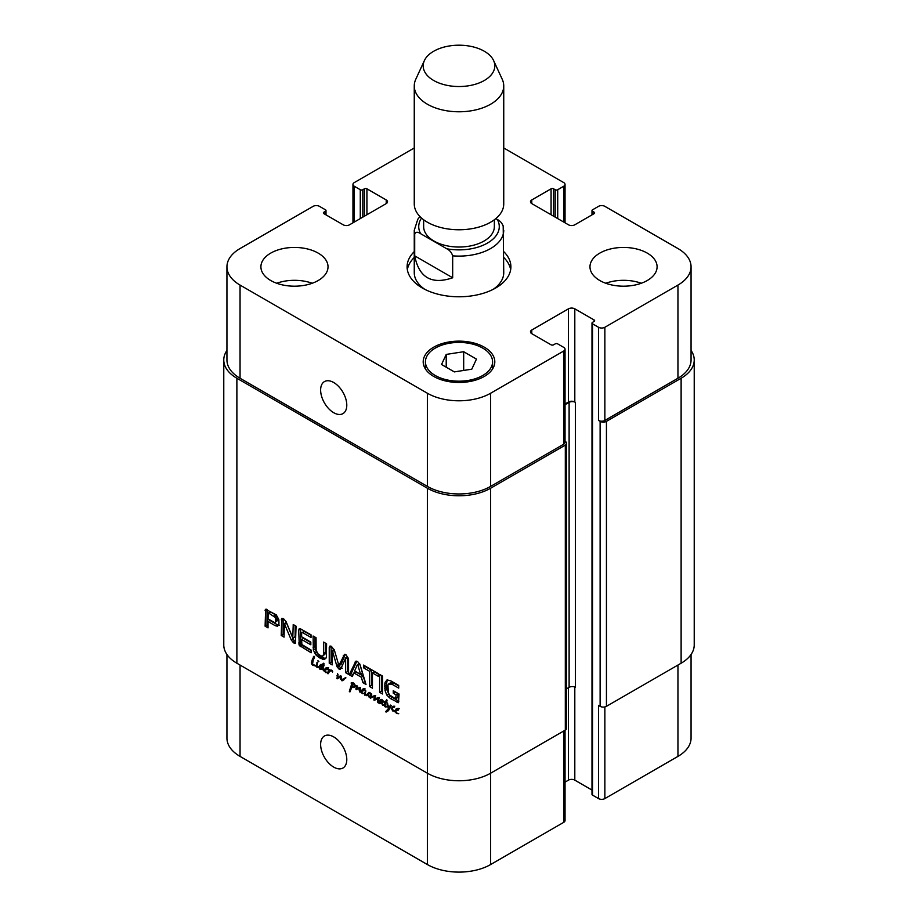 <?xml version="1.0" encoding="UTF-8"?>
<svg xmlns="http://www.w3.org/2000/svg" width="918" height="918" viewBox="0 0 918 918"><rect width="100%" height="100%" fill="white"/><g stroke="black" fill="none" stroke-linecap="round" stroke-linejoin="round"><path stroke-width="1.38" d="M381.842 700.572L379.604 702.626L380.97 703.085L382.978 700.457L382.267 703.418L383.426 705.116M379.926 703.337L382.944 701.49M381.326 702.878L382.622 702.121M381.819 702.236L382.875 701.983L381.819 702.236M381.555 701.065L382.427 700.56M383.449 704.944L382.622 705.162L381.613 703.383L379.559 703.636L379.077 702.35L380.293 699.757L381.785 699.378L382.473 700.227M379.318 700.721L381.372 699.436M380.97 701.26L381.222 699.619M379.077 702.35L379.788 701.949M382.554 702.844L381.452 702.534M382.622 705.162L383.334 704.737M318.707 661.671L317.926 660.685L318.867 661.58M313.199 660.088L312.522 664.357L316.205 665.688L316.974 665.24M316.205 665.688L317.502 662.165L316.974 666.33L311.959 664.506L311.409 663.06L312.189 659.916L313.979 656.198L314.599 656.99L313.302 660.065M314.163 656.393L313.325 656.886L314.082 656.301M313.405 657.093L314.3 656.577M312.189 659.916L313.486 659.158M311.409 663.06L312.395 662.498M312.487 665.08L313.222 664.655M313.141 665.435L314.025 664.93M314.381 665.768L315.195 665.298M315.333 665.975L316.021 665.607M316.882 666.33L317.077 666.996L319.131 666.502L317.949 667.696L316.228 666.583L316.939 666.296M316.939 667.478L318.133 666.789M319.843 666.606L318.833 666.388M319.131 666.502L318.753 667.145M316.744 662.911L317.731 662.337M385.468 707.009L387.098 706.768L385.468 707.009L384.447 706.171L385.009 702.281L383.449 701.398L385.365 701.708L386.788 699.516L386.214 702.144L387.66 703.452M385.365 701.708L387.098 700.709M383.954 702.224L385.055 701.582M385.009 702.281L386.914 701.191L385.847 701.122M386.501 701.891L386.914 701.191M384.608 702.993L386.455 701.926M384.103 704.852L384.975 704.358M385.193 706.883L385.858 706.493M387.465 703.567L388.945 707.996L390.402 705.07L391.217 705.621L388.716 710.268L386.409 711.966L385.537 711.771L388.486 708.466L387.063 705.024L387.212 702.867L385.893 702.695L384.803 705.472L386.283 706.539M385.893 702.695L386.512 702.339M388.486 708.466L390.15 707.503M387.35 710.429L389.221 709.35L387.981 710.922L386.088 712.012M385.537 711.771L388.119 710.348M386.409 711.966L387.947 711.083M388.945 707.996L390.322 707.204M328.277 672.515L328.667 669.302L329.539 669.784L329.264 670.668L331.823 670.186L332.672 671.31L332.523 672.125L332.018 670.783L329.769 671.161L328.047 673.789L327.6 672.963L328.942 672.125M327.496 673.273L328.598 672.63M327.749 673.64L328.403 673.261M331.605 670.106L329.034 671.93M330.457 670.071L329.849 670.335M329.746 671.173L330.055 670.243M327.772 672.458L325.81 672.653L324.272 670.863L326.693 672.378L329.172 671.666M325.81 672.653L326.395 672.309M326.498 669.096L327.76 668.27M325.42 669.291L327.634 668.097M327.829 669.061L324.169 670.151L325.557 669.337L324.169 670.14L325.5 668.086L327.703 668.166L327.118 669.738M324.524 669.979L325.615 669.348M325.064 669.865L326.292 669.165M324.731 670.588L326.854 668.832M325.775 670.071L327.095 668.797M326.223 668.625L326.705 667.65M321.759 665.802L321.449 665.286L320.428 666.227L319.854 668.27L320.141 668.924L322 667.971L321.759 665.802L323.297 663.198L324.043 663.725L322.746 668.545L324.272 670.84M324.949 669.933L324.8 670.668M320.141 668.924L323.331 667.214M324.111 665.343L323.652 664.712M322.218 666.434L323.905 665.458M322.115 667.294L323.675 666.399M322.975 663.932L323.87 663.416M322.356 665.86L323.985 664.93M324.169 670.897L322.149 668.992L320.084 669.463L319.12 667.902L320.657 664.552L322.229 665.527M321.472 664.54L320.864 664.437M320.21 664.953L321.151 664.414M319.751 665.55L321.484 664.552M321.139 666.032L321.656 664.448M319.234 667.134L320.279 666.537M319.12 667.902L319.957 667.409M320.084 669.463L321.988 668.373L321.438 667.971M323.17 668.488L321.988 668.373M322.149 668.992L322.757 668.648M323.365 670.748L324.18 670.278M368.566 696.796L370.092 696.119L369.346 697.003L367.705 695.236L365.651 694.983M368.554 694.582L366.867 694.283M366.649 695.672L368.543 694.582M367.705 695.236L368.497 694.777M369.346 697.003L370.195 696.51M370.126 696.716L370.746 693.388L371.71 694.662L371.079 696.969L374.785 695.557L374.682 699.344L378.778 697.76L378.365 703.027L377.378 701.88L378.388 698.38L373.901 700.078L374.418 696.349L370.413 698.105L370.126 696.716L371.434 695.959M371.515 695.672L370.275 696.337L371.526 695.603M365.146 693.664L364.492 693.56L365.697 690.543L365.215 694.823L366.534 694.926L368.99 692.298L369.449 692.952L368.405 695.293L369.472 696.28M368.072 693.48L369.415 692.711M367.418 694.318L369.965 692.39M366.534 694.926L369.311 693.216M364.71 692.356L365.823 691.713M364.584 693.101L365.456 692.597M365.157 693.583L362.312 693.721L360.671 691.22L363.321 688.695L364.331 690.141L361.428 691.128L361.371 692.241L363.195 693.457L365.272 693.113M364.974 695.374L364.492 693.56M369.874 697.726L371.756 696.636M370.413 698.105L372.306 697.014L371.779 696.624M370.539 698.116L372.306 697.014M370.677 698.105L372.433 697.026M374.59 696.108L372.57 697.003M375.106 695.959L373.236 696.888M374.487 696.969L375.278 696.51M374.383 697.623L375.267 697.106M373.901 700.078L375.783 698.85M374.751 700.17L376.655 699.068L375.795 698.988M377.275 698.793L376.655 699.068M376.839 699.046L379.467 697.565M377.573 698.667L378.927 697.875M378.388 698.38L379.042 698.001M377.883 699.562L379.145 698.839M377.447 700.801L378.641 700.113M377.378 701.88L378.273 701.363M374.969 699.298L377.034 698.013M376.862 698.196L377.826 697.577L376.862 698.196M370.941 694.283L371.56 693.928M363 690.175L364.262 689.338M361.921 690.37L364.136 689.166M362.277 691.139L363.597 689.877L361.428 691.128M364.331 690.141L363.608 690.806M362.725 689.693L363.207 688.73M360.671 691.22L362.059 690.416M362.736 691.082L362.564 690.118M362.312 693.721L362.897 693.388M360.005 692.264L359.225 690.382L359.615 688.236L356 689.567L356.815 685.562L357.561 686.354L356.804 688.821L359.799 687.421L360.384 688.328L360.212 692.149M356.391 687.215L357.492 686.584M355.851 688.764L357.033 688.075M356 689.567L357.905 688.477L357.745 687.662M356.218 689.728L357.905 688.477M360.258 687.869L357.905 689.166M359.638 688.293L360.281 687.915M359.225 690.382L360.074 689.9M397.161 709.889L398.423 709.063M396.083 710.084L398.297 708.891M395.004 711.898L396.163 708.88L397.896 708.593L398.492 709.866L395.394 711.393L396.507 712.93L398.745 713.711L396.473 713.447L395.44 711.645M396.473 713.447L397.058 713.102M396.438 710.865L397.758 709.591L395.589 710.842M398.492 709.866L397.781 710.532M396.886 709.419L397.368 708.455M394.855 710.865L392.847 711.083L391.263 708.409L393.374 706.206L394.097 707.388L392.755 707.434L392.009 709.453L394.717 710.853L396.151 710.119M394.809 711.381L395.624 710.704M393.902 706.722L392.755 707.434M393.237 707.078L393.512 706.321M391.263 708.409L392.491 707.709M392.319 706.55L393.374 706.206M392.847 711.083L393.524 710.693M343.848 679.905L341.657 680.651L340.142 677.197L337.101 678.861L337.468 673.605L338.054 674.627L337.491 678.138L340.394 675.705L341.301 676.451L341.668 680.066L345.925 677.828L342.058 680.823L343.963 679.722L342.919 679.045M343.745 678.7L345.581 677.645L343.745 678.7M341.668 680.066L345.638 677.61M337.491 678.138L340.922 675.9M338.076 677.863L340.486 676.394M339.385 677.048L339.97 676.773L339.385 677.048M336.688 678.23L337.457 677.794M337.101 678.861L338.994 677.759L338.593 677.14M340.142 677.197L341.289 676.543M340.268 678.127L341.014 677.702M340.463 679.102L341.083 678.746M341.657 680.651L343.55 679.55M354.991 686.32L354.497 684.507L352.627 683.566L351.307 683.933L351.181 682.9L353.327 682.923L356.127 686.285L354.038 687.548L351.686 687.352L349.93 691.931L349.322 691.38L351.732 683.887L352.501 684.495L351.766 686.779L356.012 685.735M351.433 684.759L352.271 684.277M351.169 685.838L352.282 685.195M350.837 686.32L352.11 685.562M351.066 686.182L352.053 685.608M350.676 687.616L352.042 686.825M352.145 687.582L352.569 686.515M350.251 688.672L351.41 688.007M349.712 689.82L351.089 689.028M349.735 690.015L350.997 689.292M349.322 691.38L350.458 690.726M349.574 691.702L350.194 691.346M351.502 687.685L352.501 686.894M352.145 687.456L353.051 686.939M354.038 687.548L355.932 686.457L354.038 686.366M353.109 682.854L351.537 683.738L353.086 682.843M352.627 683.566L353.522 683.038M353.487 683.761L354.096 683.405M355.3 685.723L355.886 685.379M355.151 686.067L355.966 685.597M565.04 441.294L565.316 441.455A4.475 2.582 180 0 1 566.624 443.279A4.475 2.582 180 0 1 565.316 445.104L490.637 488.215A44.741 25.83 180 0 1 427.363 488.215L236.878 378.25A44.741 25.83 180 0 1 223.774 359.982A44.741 25.83 180 0 1 226.941 350.435M223.774 359.982L223.774 644.952A44.741 25.83 0 0 0 236.878 663.221L427.363 773.197A44.741 25.83 0 0 0 490.637 773.197L565.316 730.085A4.475 2.582 0 0 0 566.624 728.261L566.624 443.279M316.148 650.495L318.305 654.224L321.403 656.014L322.929 655.945L323.641 653.983L323.664 642.095L326.59 643.782L326.349 657.598L323.951 659.526L319.854 657.999L315.781 654.821L313.359 650.093L313.118 636.013L316.044 637.7L316.148 650.495M379.604 674.386L382.519 676.073L382.519 693.985L379.604 692.298L379.604 674.386M356.632 661.144L355.059 662.05L357.618 661.499L360.154 664.988L366.007 684.449L362.92 682.671L361.336 677.232L353.878 672.928L352.294 676.532L349.219 674.764L355.805 661.212M292.785 637.758L293.221 624.527L296.055 626.156L295.481 643.3L293.749 642.933L291.258 639.995L284.362 623.655L284.052 637.138L281.218 635.497L281.803 618.342L283.593 618.755L286.049 621.589L292.785 637.758M292.98 638.01L295.126 636.748L295.126 625.617M284.477 623.804L286.106 622.542M301.632 639.479L301.85 644.505L311.133 650.082L311.133 652.767L299.279 645.365L298.706 630.253L299.234 628.692L300.14 628.635L311.041 634.808L311.041 637.494L302.665 632.663L301.632 632.984L301.632 636.794L310.823 642.095L310.823 644.78L301.632 639.479L303.525 638.377L310.823 642.589M278.969 623.311L277.661 626.225L275.297 625.732L268.022 621.532L268.022 627.878L265.107 626.191L265.635 609.288L276.249 614.853L278.842 619.524L278.969 623.311M345.616 658.286L341.106 668.132L340.36 669.279L338.891 668.992L336.975 666.56L332.339 650.541L332.155 664.907L329.241 663.221L329.241 647.465L330.319 646.054L331.501 646.421L334.462 650.426L338.891 665.596L344.514 654.327L346.04 654.821L348.553 658.608L348.553 674.374L345.627 672.676L345.616 658.286L347.52 657.185L345.386 658.091M347.13 657.081L345.237 658.183M334.014 649.542L332.109 650.632M329.688 646.226L330.319 646.054M338.891 665.596L341.209 664.081L345.225 654.431L343.321 655.544M378.514 676.44L372.444 672.94L372.444 688.167L369.518 686.48L369.518 671.253L363.471 667.765L363.471 665.08L378.514 673.755L378.514 676.44M395.52 698.782L396.151 694.869L393.26 693.205L393.26 690.669L399.066 694.019L398.492 702.672L390.379 698.529L386.776 695.029L385.055 690.588L384.803 684.197L385.135 682.2L387.258 679.905L391.011 680.984L398.71 685.425L398.71 688.11L391.825 684.128L388.394 684.105L387.97 685.264L388.371 692.803L389.634 695.018L395.52 698.782M386.409 680.284L387.258 679.905M390.942 682.522L388.394 684.105M395.899 698.736L398.022 697.324L398.045 693.779L395.153 691.77M391.825 684.128L393.719 683.038L390.288 683.003M398.71 685.918L393.719 683.038M385.135 682.2L387.568 679.905M384.803 684.197L386.696 683.107L387.04 681.099M384.78 688.408L386.685 687.318L386.696 683.107M385.055 690.588L386.948 689.487L386.685 687.318M386.776 695.029L388.67 693.928L386.948 689.487M388.188 696.819L390.081 695.718L388.67 693.928M390.379 698.529L392.284 697.428L390.081 695.718M396.978 702.327L398.882 701.237L392.284 697.428M393.26 693.205L395.153 692.103M396.151 694.869L398.045 693.779M396.151 698.196L398.045 697.095M396.128 698.414L398.022 697.324M378.514 674.248L374.337 671.85L372.444 672.94M363.471 667.765L365.375 666.181M369.518 671.253L371.423 670.163L365.375 666.675M369.518 686.48L371.423 685.379L371.423 670.163M372.444 685.975L371.423 685.379M345.719 658.803L347.52 657.185M345.616 672.676L347.52 671.586L347.612 657.701M348.553 672.183L347.52 671.586M340.796 664.506L339.224 665.412M329.241 647.465L331.146 646.272M329.241 663.221L331.134 662.13L331.134 646.364M332.144 662.704L331.134 662.13M332.339 650.541L334.163 649.485M332.557 650.862L334.29 649.864M336.975 666.56L338.811 665.493M337.354 667.443L339.258 666.353L338.868 665.47M338.891 668.992L340.796 667.902L339.258 666.353M342.253 668.178L340.796 667.902M275.492 622.496L275.446 617.562L268.572 613.006L270.477 611.904L268.228 613.017L268.022 618.847L274.585 622.565L277.81 620.442L277.81 617.883L276.433 615.404L270.477 611.904M268.756 613.086L270.661 611.985M273.828 616.012L275.733 614.911M274.046 616.162L275.951 615.06M274.539 616.506L276.433 615.404M275.446 617.562L277.339 616.471M275.905 618.984L277.81 617.883M275.997 620.327L277.89 619.237M275.997 620.614L277.89 619.524M275.974 620.912L277.879 619.811M275.905 621.543L277.81 620.442M265.176 610L266.495 609.231M265.107 610.459L266.966 609.391M265.107 626.191L267 625.101L267 609.403M268.022 625.686L267 625.101M268.022 621.532L269.926 620.442L277.19 624.642L275.297 625.732M279.565 625.135L277.19 624.642M301.873 632.468L304.569 631.561L302.665 632.663M311.041 635.302L304.569 631.561M298.706 630.253L300.622 628.819M298.798 644.057L300.691 642.967L300.611 629.151M299.279 645.365L301.184 644.264L300.691 642.967M300.106 646.329L301.999 645.228L301.184 644.264M300.565 646.674L302.47 645.572L301.999 645.228M311.133 650.575L302.47 645.572M281.218 619.822L283.146 618.56M281.218 635.497L283.123 634.407L283.123 618.732M284.052 634.946L283.123 634.407M284.247 623.62L286.06 622.576M284.718 624.286L286.37 622.702M291.258 639.995L293.152 638.894L286.611 623.196M292.406 641.877L294.299 640.787L293.152 638.894M293.749 642.933L295.653 641.843L294.299 640.787M293.221 637.849L295.126 636.748M357.871 665.068L357.343 664.758L354.623 670.943L360.579 674.386L357.871 665.068L359.764 663.978M360.579 674.386L362.472 673.284L359.81 664.104M357.561 664.632L359.248 663.668M357.343 664.758L359.776 663.978M349.219 674.764L351.124 673.663L356.85 661.201M353.063 674.787L351.124 673.663M353.878 672.928L355.771 671.827L363.23 676.141L361.336 677.232M362.92 682.671L364.825 681.569L363.23 676.141M379.604 692.298L381.498 691.197L381.498 675.487M382.519 691.793L381.498 691.197M313.118 647.626L315.023 646.524L315.023 637.103M313.359 650.093L315.264 649.003L315.023 646.524M314.472 652.985L316.377 651.895L315.264 649.003M315.781 654.821L317.685 653.719L316.377 651.895M317.226 656.209L319.12 655.108L317.685 653.719M319.854 657.999L321.748 656.909L319.12 655.108M322.493 659.25L324.387 658.149L321.748 656.909M323.951 659.526L325.844 658.435L324.387 658.149M323.584 654.764L325.477 653.662L325.569 643.197M322.929 655.945L325.477 653.662M452.677 277.775C431.655 284.947 418.998 277.638 414.706 255.847L414.706 233.929C415.751 231.795 417.736 231.715 420.639 233.7L446.733 248.767C449.636 250.144 451.622 252.496 452.677 255.847L452.677 277.775L414.706 255.847M503.293 226.62C502.249 223.269 500.264 220.905 497.361 219.54L495.789 218.633M423.646 219.769L423.646 226.62A35.354 20.414 0 0 0 459 247.034A35.354 20.414 0 0 0 494.354 226.62L494.354 219.769M414.259 257.465A51.901 29.973 0 0 0 407.34 269.731M510.66 269.731A51.901 29.973 0 0 0 503.741 257.465M419.951 216.545L417.793 219.287L414.259 230.28L414.259 272.657A44.741 25.83 0 0 0 425.011 289.468M492.989 289.468A44.741 25.83 0 0 0 503.741 272.657L503.19 225.828M503.741 251.624A51.901 29.973 180 0 1 510.901 266.817A51.901 29.973 180 0 1 459 296.778A51.901 29.973 180 0 1 407.099 266.817A51.901 29.973 180 0 1 414.259 251.624M424.403 60.542L415.762 79.292A44.741 25.83 0 0 0 414.259 85.936L414.259 203.922A44.741 25.83 0 0 0 459 229.764A44.741 25.83 0 0 0 503.741 203.922L503.741 85.936A44.741 25.83 0 0 0 502.238 79.292L493.597 60.542A35.802 20.666 0 0 0 484.314 51.247A35.802 20.666 0 0 0 449.705 45.911A35.802 20.666 0 0 0 424.403 60.542A35.802 20.666 0 0 0 459 86.533A35.802 20.666 0 0 0 493.597 60.542M414.259 85.936A44.741 25.83 0 0 0 459 111.778A44.741 25.83 0 0 0 503.741 85.936M346.786 405.159A18.498 10.683 60 0 1 342.953 413.628A18.498 10.683 60 0 1 324.456 402.945A18.498 10.683 60 0 1 324.456 381.59A18.498 10.683 60 0 1 338.708 386.547A18.498 10.683 60 0 1 346.786 405.159M346.786 759.553A18.498 10.683 60 0 1 342.953 768.022A18.498 10.683 60 0 1 324.456 757.339A18.498 10.683 60 0 1 324.456 735.984A18.498 10.683 60 0 1 338.708 740.941A18.498 10.683 60 0 1 346.786 759.553M226.941 654.5L226.941 738.118A44.741 25.83 0 0 0 240.046 756.386L427.363 864.538A44.741 25.83 0 0 0 490.637 864.538L563.732 822.333A4.475 2.582 0 0 0 565.04 820.508L565.04 730.235M414.259 147.97L354.268 182.602A4.475 2.582 0 0 0 352.96 184.426A4.475 2.582 0 0 0 354.268 186.251L360.281 189.728A1.79 1.033 0 0 0 362.817 189.728L364.4 188.81A1.79 1.033 180 0 1 366.925 188.81L386.226 199.952A4.475 2.582 180 0 1 387.534 201.776A4.475 2.582 180 0 1 386.226 203.601L349.529 224.795A4.475 2.582 180 0 1 343.194 224.795L323.893 213.653A1.79 1.033 180 0 1 323.365 212.919A1.79 1.033 180 0 1 323.893 212.196L325.477 211.278A1.79 1.033 0 0 0 326.005 210.543A1.79 1.033 0 0 0 325.477 209.82L319.464 206.343A4.475 2.582 0 0 0 313.141 206.343L240.046 248.548A44.741 25.83 0 0 0 226.941 266.817A44.741 25.83 0 0 0 240.046 285.073L427.363 393.225A44.741 25.83 0 0 0 490.637 393.225L563.732 351.02A4.475 2.582 0 0 0 565.04 349.196A4.475 2.582 0 0 0 563.732 347.371L557.719 343.906A1.79 1.033 0 0 0 555.183 343.906L553.6 344.812A1.79 1.033 180 0 1 551.075 344.812L531.774 333.67A4.475 2.582 180 0 1 530.466 331.846A4.475 2.582 180 0 1 531.774 330.021L568.471 308.827A4.475 2.582 180 0 1 574.806 308.827L594.107 319.969A1.79 1.033 180 0 1 594.635 320.703A1.79 1.033 180 0 1 594.107 321.426L592.523 322.344A1.79 1.033 0 0 0 591.995 323.079L591.995 794.391A1.79 1.033 0 0 0 592.523 795.114L598.536 798.591A4.475 2.582 0 0 0 604.859 798.591L677.954 756.386A44.741 25.83 0 0 0 691.059 738.118L691.059 654.5M565.04 782.125L568.471 780.139A4.475 2.582 180 0 1 574.806 780.139L591.995 790.065M641.292 283.249A33.564 19.381 0 0 0 605.777 283.249M599.798 280.518A33.564 19.381 180 0 1 589.976 266.817A33.564 19.381 180 0 1 623.529 247.435A33.564 19.381 180 0 1 657.093 266.817A33.564 19.381 180 0 1 636.369 284.718A33.564 19.381 180 0 1 599.798 280.518M312.223 283.249A33.564 19.381 0 0 0 276.708 283.249M270.741 280.518A33.564 19.381 180 0 1 260.907 266.817A33.564 19.381 180 0 1 294.471 247.435A33.564 19.381 180 0 1 328.024 266.817A33.564 19.381 180 0 1 307.312 284.718A33.564 19.381 180 0 1 270.741 280.518M446.217 354.417L463.682 351.72L476.465 359.099L471.783 369.185L454.318 371.893L441.535 364.503L446.217 354.417L446.217 367.211M463.682 351.72L463.682 370.436M435.27 375.508A33.564 19.381 0 0 0 471.841 379.708A33.564 19.381 0 0 0 492.564 361.807A33.564 19.381 0 0 0 459 342.425A33.564 19.381 0 0 0 425.436 361.807A33.564 19.381 0 0 0 435.27 375.508M433.686 376.414A35.802 20.666 180 0 1 423.198 361.807A35.802 20.666 180 0 1 459 341.14A35.802 20.666 180 0 1 494.802 361.807A35.802 20.666 180 0 1 472.701 380.901A35.802 20.666 180 0 1 433.686 376.414M591.995 323.079A1.79 1.033 0 0 0 592.523 323.802L598.536 327.278A4.475 2.582 0 0 0 604.859 327.278L677.954 285.073A44.741 25.83 0 0 0 691.059 266.817A44.741 25.83 0 0 0 677.954 248.548L604.859 206.343A4.475 2.582 0 0 0 598.536 206.343L592.523 209.82A1.79 1.033 0 0 0 591.995 210.543A1.79 1.033 0 0 0 592.523 211.278L594.107 212.196A1.79 1.033 180 0 1 594.635 212.919A1.79 1.033 180 0 1 594.107 213.653L574.806 224.795A4.475 2.582 180 0 1 568.471 224.795L531.774 203.601A4.475 2.582 180 0 1 530.466 201.776A4.475 2.582 180 0 1 531.774 199.952L551.075 188.81A1.79 1.033 180 0 1 553.6 188.81L555.183 189.728A1.79 1.033 0 0 0 557.719 189.728L563.732 186.251A4.475 2.582 0 0 0 565.04 184.426A4.475 2.582 0 0 0 563.732 182.602L503.741 147.97M565.04 349.196L565.04 442.361A4.475 2.582 180 0 1 563.732 444.186L490.637 486.391A44.741 25.83 180 0 1 427.363 486.391L240.046 378.25A44.741 25.83 180 0 1 226.941 359.982L226.941 266.817M566.624 688.775L569.114 687.341A4.475 2.582 180 0 1 575.437 687.341L575.437 402.359L574.806 401.992A4.475 2.582 0 0 0 568.471 401.992L565.04 403.977M691.059 266.817L691.059 359.982A44.741 25.83 180 0 1 677.954 378.25L604.859 420.444A4.475 2.582 180 0 1 598.536 420.444L598.536 327.278M575.437 402.359A4.475 2.582 0 0 0 569.114 402.359L565.04 404.712M691.059 350.435A44.741 25.83 180 0 1 694.226 359.982A44.741 25.83 180 0 1 681.122 378.25L606.442 421.362A4.475 2.582 180 0 1 600.12 421.362L598.536 420.444M598.536 798.591L598.536 705.426L600.12 706.332A4.475 2.582 0 0 0 606.442 706.332L681.122 663.221A44.741 25.83 0 0 0 694.226 644.952L694.226 359.982M313.761 665.573L314.587 665.102M330.423 670.886L331.708 670.14M322.126 666.996L323.767 666.055M367.843 695.58L368.416 695.247M371.744 697.657L373.649 696.555M373.913 696.475L375.026 695.833M374.074 698.472L375.118 697.864M378.044 698.449L378.973 697.909M377.413 701.352L378.411 700.778M375.932 698.667L377.137 697.967M370.413 696.005L371.595 695.316M359.386 689.292L360.326 688.752M336.883 675.855L337.927 675.246M351.273 685.264L352.466 684.576M349.999 689.269L351.25 688.546M349.517 690.68L350.745 689.98M236.878 663.221L236.878 378.25M427.363 864.538L427.363 488.215M384.734 686.412L386.639 685.31M332.706 651.344L334.439 650.346M336.676 665.573L338.432 664.552M298.706 642.933L300.611 641.843M318.638 657.254L320.543 656.152M321.07 658.654L322.975 657.563M323.664 653.249L325.569 652.159M323.641 653.983L325.546 652.893M446.733 248.767A40.277 23.248 0 0 0 487.481 243.063A40.277 23.248 0 0 0 497.361 219.54M421.557 218.071A40.277 23.248 0 0 0 420.639 233.7M452.677 255.847A44.741 25.83 0 0 0 503.741 230.28M414.259 230.28A44.741 25.83 0 0 0 414.706 233.929M427.363 486.391L427.363 393.225M490.637 486.391L490.637 393.225M563.732 444.186L563.732 351.02M531.774 333.67L531.774 330.021M568.471 401.992L568.471 308.827M574.806 401.992L574.806 308.827M604.859 420.444L604.859 327.278M677.954 378.25L677.954 285.073M531.774 203.601L531.774 199.952M563.732 222.053L563.732 186.251M354.268 222.053L354.268 186.251M386.226 203.601L386.226 199.952M240.046 378.25L240.046 285.073M490.637 488.215L490.637 864.538M563.732 730.992L563.732 822.333M568.471 687.697L568.471 780.139M574.806 687.031L574.806 780.139M604.859 706.929L604.859 798.591M677.954 665.045L677.954 756.386M240.046 665.045L240.046 756.386M565.316 730.085L565.316 445.104M325.477 214.571L325.477 211.278M323.893 213.653L323.893 212.196M366.925 214.743L366.925 188.81M364.4 216.212L364.4 188.81M362.817 217.118L362.817 189.728M360.281 218.587L360.281 189.728M557.719 218.587L557.719 189.728M555.183 217.118L555.183 189.728M553.6 216.212L553.6 188.81M551.075 214.743L551.075 188.81M594.107 213.653L594.107 212.196M592.523 214.571L592.523 211.278M681.122 663.221L681.122 378.25M606.442 706.332L606.442 421.362M600.12 706.332L600.12 421.362M592.523 795.114L592.523 323.802M594.107 321.426L594.107 319.969M569.114 687.341L569.114 402.359M383.081 701.88L381.177 702.97M382.588 702.201L380.695 703.291M331.536 670.14L329.642 671.23M328.001 667.593L326.097 668.694M328.69 667.868L326.797 668.958M326.888 668.774L324.995 669.876M323.136 667.581L321.243 668.683M375.657 695.454L373.764 696.555M377.229 698.013L375.324 699.114M364.503 688.672L362.599 689.762M365.192 688.936L363.298 690.038M363.39 689.854L361.497 690.944M360.625 687.467L358.72 688.569M398.664 708.398L396.76 709.488M399.353 708.662L397.46 709.752M397.551 709.58L395.658 710.67M394.809 706.16L392.915 707.262M343.802 678.976L341.898 680.066M339.752 676.945L337.847 678.035M352.879 685.195L350.974 686.285M352.466 686.882L351.583 687.398M341.003 664.448L339.098 665.55M334.083 649.428L332.19 650.518M347.211 657.013L345.306 658.103M295.034 636.943L293.14 638.044M359.34 663.553L357.446 664.643M425.436 361.807L425.436 368.99M492.564 361.807L492.564 368.99M565.04 184.426L565.04 222.81M352.96 184.426L352.96 222.81M326.005 214.869L326.005 210.543M591.995 214.869L591.995 210.543"/></g></svg>
